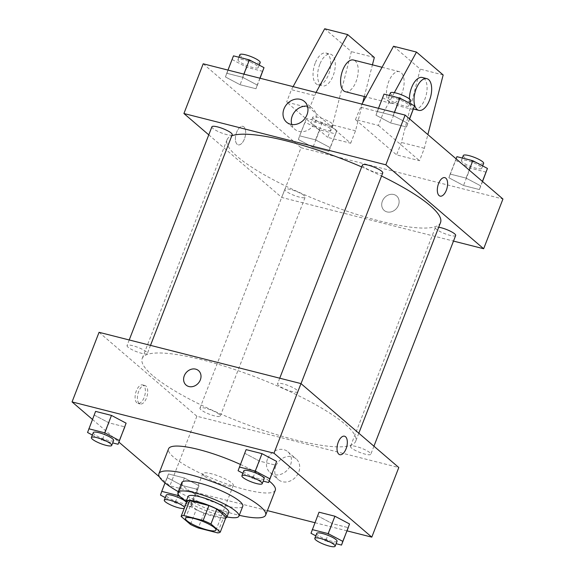 <?xml version="1.0" encoding="UTF-8"?>
<svg xmlns="http://www.w3.org/2000/svg" width="575" height="575" viewBox="0 0 575 575"><rect width="100%" height="100%" fill="white"/><g stroke="black" fill="none" stroke-linecap="round" stroke-linejoin="round"><path stroke-width="0.43" stroke-dasharray="2.88 2.16" d="M204.298 475.978A16.359 3.392 21.2 0 1 202.817 473.563A16.359 3.392 21.2 0 1 219.298 476.316A16.359 3.392 21.2 0 1 233.313 485.386A16.359 3.392 21.2 0 1 220.886 484.078A16.359 3.392 21.2 0 1 204.298 475.978M186.904 501.508L196.262 509.536L190.476 524.45M226.09 517.112A21.11 4.377 21.2 0 1 223.38 517.96L217.594 532.881M196.262 509.536A21.11 4.377 21.2 0 0 204.06 513.058L223.38 517.96M186.415 502.758A21.807 4.521 -158.8 0 0 204.858 513.525A21.807 4.521 -158.8 0 0 225.745 518.01M228.757 512.224A21.807 4.521 21.2 0 1 212.182 510.478A21.807 4.521 21.2 0 1 190.066 499.675A21.807 4.521 21.2 0 1 188.097 496.448M204.06 513.058L198.274 527.972M186.264 501.163A32.71 6.785 -158.8 0 0 226.931 516.939M181.786 482.562A32.71 6.785 -158.8 0 0 209.832 500.717A32.71 6.785 -158.8 0 0 242.779 506.223M178.264 491.647A57.241 11.867 -158.8 0 0 239.257 515.301M240.372 464.42A57.241 11.867 21.2 0 1 269.186 480.995M275.296 490.231A57.241 11.867 21.2 0 1 231.797 485.645A57.241 11.867 21.2 0 1 173.736 457.29A57.241 11.867 21.2 0 1 168.554 448.831M238.086 470.731L246.114 449.621L244.835 453.323L259.454 461.071L275.346 465.103L259.454 461.071L252.698 478.472L263.206 481.138M310.996 533.298L319.024 512.188L317.745 515.89L332.364 523.638L348.263 527.67L332.364 523.638L325.615 541.039L336.116 543.706M92.467 419.434L118.91 442.125M159.39 476.862L169.869 485.853L267.389 510.622M314.949 522.704L347.027 530.854M87.558 432.493L95.587 411.391L94.307 415.092L108.927 422.833L124.825 426.873L108.927 422.833L102.177 440.234L112.678 442.901M199.015 485.738L184.403 477.99L168.504 473.958L167.224 477.66L181.844 485.401L197.735 489.44L199.015 485.738L184.403 477.99L168.504 473.958L167.224 477.66L181.844 485.401L197.735 489.44L199.015 485.738L192.266 503.139L180.255 496.778M152.555 375.439A114.49 23.74 21.2 0 1 142.19 358.512A114.49 23.74 21.2 0 1 257.514 377.782A114.49 23.74 21.2 0 1 355.666 441.32A114.49 23.74 21.2 0 1 268.669 432.141A114.49 23.74 21.2 0 1 152.555 375.439M99.058 332.307L196.873 416.235L398.791 467.525M351.469 447.99A10.903 2.264 21.2 0 1 350.484 446.372A10.903 2.264 21.2 0 1 361.467 448.213A10.903 2.264 21.2 0 1 370.81 454.264A10.903 2.264 21.2 0 1 362.53 453.387A10.903 2.264 21.2 0 1 351.469 447.99M278.552 385.423A10.903 2.264 21.2 0 1 277.567 383.805A10.903 2.264 21.2 0 1 288.549 385.645A10.903 2.264 21.2 0 1 297.9 391.697A10.903 2.264 21.2 0 1 289.613 390.82A10.903 2.264 21.2 0 1 278.552 385.423M128.031 347.185A10.903 2.264 21.2 0 1 127.039 345.575A10.903 2.264 21.2 0 1 138.022 347.408A10.903 2.264 21.2 0 1 147.373 353.46A10.903 2.264 21.2 0 1 139.085 352.583A10.903 2.264 21.2 0 1 128.031 347.185M219.298 414.417A10.903 2.264 -158.8 0 0 208.243 409.012A10.903 2.264 -158.8 0 0 199.956 408.142A10.903 2.264 -158.8 0 0 209.307 414.194A10.903 2.264 -158.8 0 0 220.29 416.027A10.903 2.264 -158.8 0 0 219.298 414.417M196.873 416.235L169.869 485.853M275.713 466.311A13.671 11.529 -49.4 0 0 278.322 479.607A13.671 11.529 -49.4 0 0 295.974 476.74A13.671 11.529 -49.4 0 0 296.132 458.857A13.671 11.529 -49.4 0 0 275.713 466.311M143.628 385.458A9.538 4.729 104.3 0 0 142.6 384.912A9.538 4.729 104.3 0 0 135.664 392.998A9.538 4.729 104.3 0 0 137.899 403.406A9.538 4.729 104.3 0 0 144.519 396.427A9.538 4.729 104.3 0 0 143.628 385.458M145.942 386.048A9.538 4.729 104.3 0 0 144.914 385.502A9.538 4.729 104.3 0 0 137.978 393.588A9.538 4.729 104.3 0 0 140.214 403.995A9.538 4.729 104.3 0 0 146.833 397.016A9.538 4.729 104.3 0 0 145.942 386.048M339.825 454.696L339.825 454.696A9.538 4.729 -75.7 0 1 338.797 454.149A9.538 4.729 -75.7 0 1 337.906 443.181A9.538 4.729 -75.7 0 1 344.518 436.202L344.526 436.202M267.447 459.209A13.671 11.529 -49.4 0 0 270.049 472.513A13.671 11.529 -49.4 0 0 287.708 469.646A13.671 11.529 -49.4 0 0 287.859 451.756A13.671 11.529 -49.4 0 0 267.447 459.209M198.519 370.602L198.519 370.602A9.538 8.05 130.6 0 1 198.418 383.079A9.538 8.05 130.6 0 1 186.099 385.085L186.092 385.085M440.529 222.532A114.49 23.74 21.2 0 1 353.532 213.361A114.49 23.74 21.2 0 1 237.417 156.652A114.49 23.74 21.2 0 1 227.046 139.732A114.49 23.74 21.2 0 1 231.804 135.779M361.689 166.923A114.49 23.74 21.2 0 1 381.548 176.029M304.161 195.629A10.903 2.264 -158.8 0 0 293.099 190.232A10.903 2.264 -158.8 0 0 284.819 189.355A10.903 2.264 -158.8 0 0 294.163 195.407A10.903 2.264 -158.8 0 0 305.145 197.247A10.903 2.264 -158.8 0 0 304.161 195.629M382.756 172.91A10.903 2.264 21.2 0 1 374.476 172.033A10.903 2.264 21.2 0 1 363.414 166.635A10.903 2.264 21.2 0 1 362.43 165.025M232.235 134.672A10.903 2.264 21.2 0 1 223.948 133.803A10.903 2.264 21.2 0 1 212.887 128.405A10.903 2.264 21.2 0 1 211.902 126.788M455.673 235.477A10.903 2.264 21.2 0 1 447.386 234.6A10.903 2.264 21.2 0 1 436.332 229.202A10.903 2.264 21.2 0 1 435.34 227.592A10.903 2.264 21.2 0 1 438.711 227.226M208.775 134.852L281.728 197.455L453.495 241.083M291.777 124.516A13.671 11.529 -49.4 0 0 294.853 129.289A13.671 11.529 -49.4 0 0 312.512 126.428A13.671 11.529 -49.4 0 0 312.663 108.538A13.671 11.529 -49.4 0 0 307.474 106.224M444.813 177.639L444.806 177.639A9.538 4.729 104.3 0 0 444.806 177.639A9.538 4.729 104.3 0 0 437.877 185.725A9.538 4.729 104.3 0 0 440.112 196.132L440.112 196.132M393.782 194.508A9.538 8.05 -49.4 0 0 383.202 199.496A9.538 8.05 -49.4 0 0 384.193 210.45A9.538 8.05 -49.4 0 0 396.513 208.452A9.538 8.05 -49.4 0 0 396.621 195.967A9.538 8.05 -49.4 0 0 393.782 194.508A9.538 8.05 130.6 0 1 396.621 195.967A9.538 8.05 130.6 0 1 396.513 208.452A9.538 8.05 130.6 0 1 384.193 210.45A9.538 8.05 130.6 0 1 383.194 199.496A9.538 8.05 130.6 0 1 393.782 194.508M203.205 63.796L301.02 147.732L281.728 197.455M301.02 147.732L502.945 199.022M236.648 132.264A9.538 4.729 104.3 0 0 238.194 144.85A9.538 4.729 104.3 0 0 245.123 136.764A9.538 4.729 104.3 0 0 242.887 126.349A9.538 4.729 104.3 0 0 236.648 132.264A9.538 4.729 -75.7 0 1 242.894 126.356A9.538 4.729 -75.7 0 1 245.13 136.764A9.538 4.729 -75.7 0 1 238.194 144.85A9.538 4.729 -75.7 0 1 236.656 132.264M375.985 115.208L390.598 122.949L406.496 126.982L407.776 123.28L393.156 115.539L377.265 111.5L375.985 115.208L390.598 122.949L406.496 126.982L407.776 123.28L393.156 115.539L377.265 111.5L375.985 115.208L382.734 97.8L397.347 105.541L413.245 109.581M448.895 177.776L463.515 185.517L479.413 189.549L480.693 185.847L466.073 178.106L450.175 174.067L448.895 177.776L463.515 185.517L479.413 189.549L480.693 185.847L466.073 178.106L450.175 174.067L448.895 177.776L455.644 160.368L470.264 168.108L486.162 172.148M298.375 139.538L312.987 147.279L328.886 151.318L330.165 147.617L315.546 139.876L299.654 135.837L298.375 139.538L312.987 147.279L328.886 151.318L330.165 147.617L315.546 139.876L299.654 135.837L305.124 122.137L319.736 129.878L335.635 133.917L336.914 130.209L322.302 122.468L306.403 118.428L305.124 122.137M225.458 76.971L240.077 84.712L255.976 88.751L257.255 85.05L242.636 77.309L226.737 73.269L225.458 76.971L240.077 84.712L255.976 88.751L257.255 85.05L242.636 77.309L226.737 73.269L225.458 76.971L232.207 59.57L246.826 67.311L262.725 71.35M394.328 92.654L383.223 112.987L378.4 125.422L355.458 119.593L396.585 154.883L419.527 160.713L424.35 148.278L427.865 134.593M378.4 125.422L419.527 160.713M316.049 92.46L309.566 107.935L350.692 143.225L327.743 137.396L332.566 124.969L351.375 51.642L324.702 28.75M309.566 107.935L286.623 102.106L327.743 137.396M389.519 102.429A16.359 8.107 -75.7 0 1 387.988 83.627A16.359 8.107 -75.7 0 1 399.33 71.659A16.359 8.107 -75.7 0 1 403.161 89.513A16.359 8.107 -75.7 0 1 391.28 103.363A16.359 8.107 -75.7 0 1 389.519 102.429M355.458 119.593L361.941 104.118M393.537 46.237L420.217 69.122L401.408 142.449L396.585 154.883M345.388 91.712A16.359 8.107 104.3 0 0 356.73 79.745A16.359 8.107 104.3 0 0 355.199 60.943A16.359 8.107 104.3 0 0 353.438 60.008M350.692 143.225L355.515 130.798L362.724 102.681M364.306 96.514L372.435 64.831M319.801 64.307A16.359 8.107 104.3 0 0 322.446 85.883A16.359 8.107 104.3 0 0 334.327 72.026A16.359 8.107 104.3 0 0 330.496 54.179A16.359 8.107 104.3 0 0 319.801 64.307M293.106 86.631L291.439 89.678L286.623 102.106M315.208 63.142A16.359 8.107 104.3 0 0 317.853 84.719A16.359 8.107 104.3 0 0 329.734 70.862A16.359 8.107 104.3 0 0 325.903 53.015A16.359 8.107 104.3 0 0 315.208 63.142M414.223 109.192A16.359 8.107 104.3 0 0 425.572 97.233A16.359 8.107 104.3 0 0 424.041 78.423A16.359 8.107 104.3 0 0 422.28 77.488M409.422 98.943A16.359 8.107 104.3 0 0 409.838 103.09M409.918 103.435A16.359 8.107 104.3 0 0 413.475 108.919M383.223 112.987L360.281 107.166M314.388 95.507L291.439 89.678M443.16 74.951L420.217 69.122M374.325 57.471L351.375 51.642M424.35 148.278L401.408 142.449M355.515 130.798L332.566 124.969M165.255 497.598L175.088 502.802L190.986 506.841L192.266 503.139M186.113 501.982A10.903 2.264 21.2 0 1 186.537 503.046A10.903 2.264 21.2 0 1 178.25 502.169A10.903 2.264 21.2 0 1 167.188 496.771A10.903 2.264 21.2 0 1 166.204 495.154M184.403 477.99L178.128 494.169M168.504 473.958L165.025 482.928M167.224 477.66L160.475 495.061M181.844 485.401L175.088 502.802M197.735 489.44L190.986 506.841M184.568 507.524A10.903 2.264 21.2 0 1 184.604 508.012A10.903 2.264 21.2 0 1 184.244 508.35M315.783 535.828L325.615 541.039M337.058 541.276A10.903 2.264 21.2 0 1 328.778 540.407A10.903 2.264 21.2 0 1 317.716 535.002A10.903 2.264 21.2 0 1 316.732 533.392M317.745 515.89L332.364 523.638M92.345 435.031L102.177 440.234M113.62 440.479A10.903 2.264 21.2 0 1 105.333 439.602A10.903 2.264 21.2 0 1 94.278 434.204A10.903 2.264 21.2 0 1 93.294 432.587M94.307 415.092L108.927 422.833M242.866 473.261L252.698 478.472M264.148 478.709A10.903 2.264 21.2 0 1 255.861 477.839A10.903 2.264 21.2 0 1 244.799 472.434A10.903 2.264 21.2 0 1 243.814 470.824M244.835 453.323L259.454 461.071M311.844 123.841A10.903 2.264 21.2 0 1 310.852 122.231A10.903 2.264 21.2 0 1 321.835 124.063A10.903 2.264 21.2 0 1 331.186 130.115A10.903 2.264 21.2 0 1 322.898 129.246A10.903 2.264 21.2 0 1 311.844 123.841M336.914 130.209L330.165 147.617M322.302 122.468L315.546 139.876M306.403 118.428L299.654 135.837M319.736 129.878L312.987 147.279M335.635 133.917L328.886 151.318M313.77 118.867A10.903 2.264 21.2 0 1 312.786 117.257A10.903 2.264 21.2 0 1 323.768 119.09A10.903 2.264 21.2 0 1 333.112 125.142A10.903 2.264 21.2 0 1 324.825 124.272A10.903 2.264 21.2 0 1 313.77 118.867M456.924 156.666L455.644 160.368M462.365 162.078A10.903 2.264 21.2 0 1 461.38 160.461A10.903 2.264 21.2 0 1 472.363 162.301A10.903 2.264 21.2 0 1 481.706 168.353A10.903 2.264 21.2 0 1 473.426 167.476A10.903 2.264 21.2 0 1 462.365 162.078M482.418 181.405L480.693 185.847M469.193 170.063L466.073 178.106M456.09 158.815L450.175 174.067M470.264 168.108L463.515 185.517M482.533 181.506L479.413 189.549M483.64 163.379A10.903 2.264 21.2 0 1 475.353 162.502A10.903 2.264 21.2 0 1 464.291 157.104A10.903 2.264 21.2 0 1 463.306 155.494M233.486 55.861L232.207 59.57M238.927 61.273A10.903 2.264 21.2 0 1 237.942 59.663A10.903 2.264 21.2 0 1 248.925 61.496A10.903 2.264 21.2 0 1 258.268 67.548A10.903 2.264 21.2 0 1 249.988 66.678A10.903 2.264 21.2 0 1 238.927 61.273M259.907 78.2L257.255 85.05M243.865 74.125L242.636 77.309M227.973 70.093L226.737 73.269M246.826 67.311L240.077 84.712M260.051 78.236L255.976 88.751M260.202 62.574A10.903 2.264 21.2 0 1 251.915 61.705A10.903 2.264 21.2 0 1 240.853 56.3A10.903 2.264 21.2 0 1 239.868 54.69M384.014 94.099L382.734 97.8M389.455 99.511A10.903 2.264 21.2 0 1 388.463 97.894A10.903 2.264 21.2 0 1 399.445 99.734A10.903 2.264 21.2 0 1 408.796 105.786A10.903 2.264 21.2 0 1 400.509 104.909A10.903 2.264 21.2 0 1 389.455 99.511M409.501 118.838L407.776 123.28M394.393 112.362L393.156 115.539M378.494 108.323L377.265 111.5M397.347 105.541L390.598 122.949M409.616 118.939L406.496 126.982M410.723 100.812A10.903 2.264 21.2 0 1 402.435 99.935A10.903 2.264 21.2 0 1 391.381 94.537A10.903 2.264 21.2 0 1 390.396 92.927M215.956 530.143L233.313 485.386M185.459 518.312L202.817 473.563M144.914 385.502L142.6 384.912M140.214 403.995L137.899 403.406M270.049 472.513L278.322 479.607M287.859 451.756L296.132 458.857M227.046 139.732L142.19 358.512M358.807 433.219L355.666 441.32M220.29 416.027L305.145 197.247M199.956 408.142L284.819 189.355M279.745 378.199L277.567 383.805M301.027 383.633L297.9 391.697M129.217 339.969L127.039 345.575M150.506 345.374L147.373 353.46M435.34 227.592L350.484 446.372M373.937 446.2L370.81 454.264M286.587 122.195L294.853 129.289M304.391 101.444L312.663 108.538M399.33 71.659L382.052 67.275M391.28 103.363L365.873 96.916M317.853 84.719L322.446 85.883M325.903 53.015L330.496 54.179M186.537 503.046L184.604 508.012M312.786 117.257L310.852 122.231M333.112 125.142L331.186 130.115M462.322 158.039L461.38 160.461M482.655 165.909L481.706 168.353M238.884 57.234L237.942 59.663M259.217 65.112L258.268 67.548M389.404 95.472L388.463 97.894M409.745 103.342L408.796 105.786"/><path stroke-width="0.86" d="M186.94 520.727A16.359 3.392 21.2 0 1 185.459 518.312A16.359 3.392 21.2 0 1 201.94 521.065A16.359 3.392 21.2 0 1 215.956 530.143A16.359 3.392 21.2 0 1 203.528 528.827A16.359 3.392 21.2 0 1 186.94 520.727M198.274 527.972L217.594 532.881A21.11 4.377 21.2 0 0 220.304 532.033L210.946 523.997A21.11 4.377 21.2 0 0 203.147 520.483L183.827 515.574A21.11 4.377 21.2 0 0 181.118 516.422L190.476 524.45A21.11 4.377 21.2 0 0 198.274 527.972M203.147 520.483L208.933 505.562L189.613 500.66L183.827 515.574M189.613 500.66A21.11 4.377 21.2 0 0 186.904 501.508L181.118 516.422M208.933 505.562A21.11 4.377 21.2 0 1 216.732 509.083L210.946 523.997M220.304 532.033L226.09 517.112L216.732 509.083M225.745 518.01A21.807 4.521 -158.8 0 0 226.83 517.198A21.807 4.521 -158.8 0 0 218.011 509.565A21.807 4.521 -158.8 0 0 197.606 501.68A21.807 4.521 -158.8 0 0 186.163 501.422A21.807 4.521 -158.8 0 0 186.415 502.758M186.163 501.422L188.097 496.448A21.807 4.521 21.2 0 1 199.532 496.707A21.807 4.521 21.2 0 1 219.945 504.591A21.807 4.521 21.2 0 1 228.757 512.224L226.83 517.198M226.931 516.939A32.71 6.785 -158.8 0 0 238.92 516.163A32.71 6.785 -158.8 0 0 225.702 504.721A32.71 6.785 -158.8 0 0 195.09 492.89A32.71 6.785 -158.8 0 0 177.927 492.509A32.71 6.785 -158.8 0 0 186.264 501.163M238.92 516.163L242.779 506.223A32.71 6.785 -158.8 0 0 229.554 494.78A32.71 6.785 -158.8 0 0 198.943 482.95A32.71 6.785 -158.8 0 0 181.786 482.562L177.927 492.509M239.257 515.301A57.241 11.867 -158.8 0 0 265.65 515.092A57.241 11.867 -158.8 0 0 242.513 495.068A57.241 11.867 -158.8 0 0 188.938 474.361A57.241 11.867 -158.8 0 0 158.916 473.692A57.241 11.867 -158.8 0 0 178.264 491.647M158.916 473.692L168.554 448.831A57.241 11.867 21.2 0 1 198.583 449.499A57.241 11.867 21.2 0 1 240.372 464.42M269.186 480.995A57.241 11.867 21.2 0 1 275.296 490.231L265.65 515.092M263.206 481.138L268.597 482.511L276.625 461.402L262.013 453.661L246.114 449.621L238.086 470.731L242.866 473.261M336.116 543.706L341.514 545.078L349.543 523.969L334.923 516.228L319.024 512.188L310.996 533.298L315.783 535.828M347.027 530.854L371.795 537.143L273.98 453.208L72.055 401.918L92.467 419.434M118.91 442.125L159.39 476.862M267.389 510.622L314.949 522.704M112.678 442.901L118.076 444.274L126.105 423.171L111.485 415.423L95.587 411.391L87.558 432.493L92.345 435.031M371.795 537.143L398.791 467.525L300.984 383.597L99.058 332.307L72.055 401.918M300.984 383.597L273.98 453.208M186.099 385.085A9.538 8.05 130.6 0 1 184.28 375.806A9.538 8.05 130.6 0 1 198.519 370.602A9.538 8.05 130.6 0 1 198.411 383.079A9.538 8.05 130.6 0 1 186.092 385.085A9.538 8.05 130.6 0 1 184.273 375.798A9.538 8.05 130.6 0 1 198.519 370.602M338.797 454.157A9.538 4.729 -75.7 0 1 337.906 443.181A9.538 4.729 -75.7 0 1 344.526 436.202A9.538 4.729 -75.7 0 1 346.761 446.617A9.538 4.729 -75.7 0 1 339.825 454.696A9.538 4.729 -75.7 0 1 338.797 454.157M344.518 436.202A9.538 4.729 -75.7 0 1 346.754 446.617A9.538 4.729 -75.7 0 1 339.825 454.696M231.804 135.779A114.49 23.74 21.2 0 1 361.689 166.923M381.548 176.029A114.49 23.74 21.2 0 1 440.529 222.532L358.807 433.219M279.745 378.199L362.43 165.025A10.903 2.264 21.2 0 1 373.412 166.858A10.903 2.264 21.2 0 1 382.756 172.91L301.027 383.633M129.217 339.969L211.902 126.788A10.903 2.264 21.2 0 1 222.884 128.627A10.903 2.264 21.2 0 1 232.235 134.672L150.506 345.374M438.711 227.226A10.903 2.264 21.2 0 1 450.038 231.042A10.903 2.264 21.2 0 1 455.673 235.477L373.937 446.2M453.495 241.083L483.654 248.745L385.847 164.809L183.921 113.519L208.775 134.852M283.978 108.898A13.671 11.529 130.6 0 1 304.391 101.444A13.671 11.529 130.6 0 1 304.24 119.327A13.671 11.529 130.6 0 1 286.587 122.195A13.671 11.529 130.6 0 1 283.978 108.898M483.654 248.745L502.945 199.022L405.131 115.086L385.847 164.809M405.131 115.086L203.205 63.796L183.921 113.519M307.474 106.224A13.671 11.529 -49.4 0 0 292.251 115.992A13.671 11.529 -49.4 0 0 291.777 124.516M440.112 196.132A9.538 4.729 104.3 0 0 446.351 190.224A9.538 4.729 -75.7 0 1 440.112 196.132A9.538 4.729 -75.7 0 1 437.884 185.725A9.538 4.729 -75.7 0 1 444.813 177.639A9.538 4.729 -75.7 0 1 446.351 190.224A9.538 4.729 104.3 0 0 444.813 177.639M361.941 104.118L393.537 46.237L416.487 52.066L394.328 92.654M382.052 67.275L353.438 60.008A16.359 8.107 104.3 0 0 342.096 71.968A16.359 8.107 104.3 0 0 343.627 90.778A16.359 8.107 104.3 0 0 345.388 91.712L365.873 96.916M362.724 102.681L364.306 96.514M372.435 64.831L374.325 57.471L347.652 34.579L316.049 92.46M347.652 34.579L324.702 28.75L293.106 86.631M426.866 78.66A16.359 8.107 -75.7 0 1 430.697 96.507A16.359 8.107 -75.7 0 1 418.816 110.364A16.359 8.107 -75.7 0 1 416.171 88.787A16.359 8.107 -75.7 0 1 426.866 78.66L422.28 77.488A16.359 8.107 104.3 0 0 411.585 87.623A16.359 8.107 104.3 0 0 409.422 98.943M413.475 108.919A16.359 8.107 104.3 0 0 414.223 109.192L418.816 110.364M427.865 134.593L443.16 74.951L416.487 52.066M180.255 496.778L177.653 495.398L161.755 491.359L160.475 495.061L165.255 497.598M184.244 508.35A10.903 2.264 21.2 0 1 175.317 506.805A10.903 2.264 21.2 0 1 165.262 501.745A10.903 2.264 21.2 0 1 164.278 500.128L166.204 495.154A10.903 2.264 21.2 0 1 175.253 496.29A10.903 2.264 21.2 0 1 186.113 501.982M178.128 494.169L177.653 495.398M165.025 482.928L161.755 491.359M164.278 500.128A10.903 2.264 21.2 0 1 174.247 501.587A10.903 2.264 21.2 0 1 184.568 507.524M341.514 545.078L342.793 541.37L328.174 533.629L312.275 529.597M314.798 538.365L316.732 533.392A10.903 2.264 21.2 0 1 327.714 535.224A10.903 2.264 21.2 0 1 337.058 541.276L335.132 546.25A10.903 2.264 21.2 0 1 326.844 545.373A10.903 2.264 21.2 0 1 315.79 539.975A10.903 2.264 21.2 0 1 314.798 538.365A10.903 2.264 21.2 0 1 325.781 540.198A10.903 2.264 21.2 0 1 335.132 546.25M348.263 527.67L342.793 541.37M349.543 523.969L334.923 516.228L328.174 533.629M334.923 516.228L319.024 512.188M118.076 444.274L119.356 440.572L104.736 432.831L88.837 428.792M91.36 437.561L93.294 432.587A10.903 2.264 21.2 0 1 104.276 434.427A10.903 2.264 21.2 0 1 113.62 440.479L111.694 445.445A10.903 2.264 21.2 0 1 103.407 444.576A10.903 2.264 21.2 0 1 92.352 439.171A10.903 2.264 21.2 0 1 91.36 437.561A10.903 2.264 21.2 0 1 102.343 439.401A10.903 2.264 21.2 0 1 111.694 445.445M124.825 426.873L119.356 440.572M126.105 423.171L111.485 415.423L104.736 432.831M111.485 415.423L95.587 411.391M268.597 482.511L269.876 478.802L255.264 471.062L239.365 467.022M241.888 475.798L243.814 470.824A10.903 2.264 21.2 0 1 254.797 472.657A10.903 2.264 21.2 0 1 264.148 478.709L262.214 483.683A10.903 2.264 21.2 0 1 253.934 482.806A10.903 2.264 21.2 0 1 242.873 477.408A10.903 2.264 21.2 0 1 241.888 475.798A10.903 2.264 21.2 0 1 252.871 477.631A10.903 2.264 21.2 0 1 262.214 483.683M275.346 465.103L269.876 478.802M276.625 461.402L262.013 453.661L255.264 471.062M262.013 453.661L246.114 449.621M482.533 181.506L487.442 168.446L472.823 160.705L456.924 156.666L456.09 158.815M487.442 168.446L482.418 181.405M472.823 160.705L469.193 170.063M462.322 158.039L463.306 155.494A10.903 2.264 21.2 0 1 474.289 157.327A10.903 2.264 21.2 0 1 483.64 163.379L482.655 165.909M260.051 78.236L264.004 67.642L249.385 59.901L233.486 55.861L227.973 70.093M264.004 67.642L259.907 78.2M249.385 59.901L243.865 74.125M238.884 57.234L239.868 54.69A10.903 2.264 21.2 0 1 250.851 56.523A10.903 2.264 21.2 0 1 260.202 62.574L259.217 65.112M409.616 118.939L414.525 105.879L399.912 98.138L384.014 94.099L378.494 108.323M414.525 105.879L409.501 118.838M399.912 98.138L394.393 112.362M389.404 95.472L390.396 92.927A10.903 2.264 21.2 0 1 401.379 94.76A10.903 2.264 21.2 0 1 410.723 100.812L409.745 103.342"/></g></svg>
